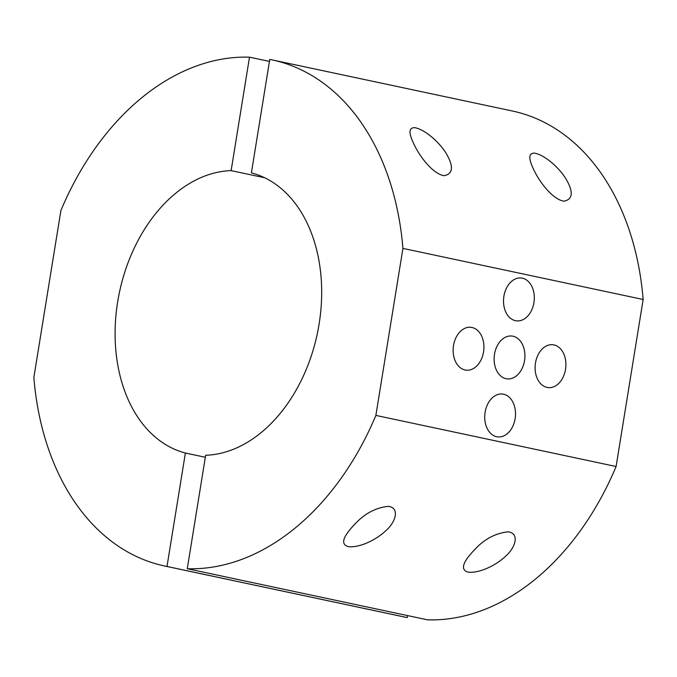 <?xml version="1.0" encoding="UTF-8"?>
<svg xmlns="http://www.w3.org/2000/svg" width="677" height="677" viewBox="0 0 677 677"><rect width="100%" height="100%" fill="white"/><g stroke="black" fill="none" stroke-linecap="round" stroke-linejoin="round"><path stroke-width="1.02" d="M547.058 387.422A21.554 15.309 -83.7 0 1 535.372 363.727A21.554 15.309 -83.7 0 1 552.872 344.745A21.554 15.309 -83.7 0 1 553.938 344.915A21.554 15.309 -83.7 0 1 565.625 368.61A21.554 15.309 -83.7 0 1 548.125 387.599A21.554 15.309 -83.7 0 1 547.058 387.422M515.468 320.686A21.554 15.309 -83.7 0 1 503.781 296.991A21.554 15.309 -83.7 0 1 521.282 278.01A21.554 15.309 -83.7 0 1 522.356 278.179A21.554 15.309 -83.7 0 1 534.035 301.874A21.554 15.309 -83.7 0 1 516.534 320.864A21.554 15.309 -83.7 0 1 515.468 320.686M465.091 369.989A21.554 15.309 -83.7 0 1 453.404 346.294A21.554 15.309 -83.7 0 1 470.904 327.304A21.554 15.309 -83.7 0 1 471.971 327.482A21.554 15.309 -83.7 0 1 483.657 351.177A21.554 15.309 -83.7 0 1 466.157 370.158A21.554 15.309 -83.7 0 1 465.091 369.989M496.673 436.724A21.554 15.309 -83.7 0 1 484.994 413.029A21.554 15.309 -83.7 0 1 502.495 394.039A21.554 15.309 -83.7 0 1 503.561 394.217A21.554 15.309 -83.7 0 1 515.239 417.912A21.554 15.309 -83.7 0 1 497.739 436.893A21.554 15.309 -83.7 0 1 496.673 436.724M506.074 378.705A21.554 15.309 -83.7 0 1 494.388 355.01A21.554 15.309 -83.7 0 1 511.888 336.029A21.554 15.309 -83.7 0 1 512.954 336.198A21.554 15.309 -83.7 0 1 524.641 359.893A21.554 15.309 -83.7 0 1 507.141 378.875A21.554 15.309 -83.7 0 1 506.074 378.705M443.122 175.521C432.561 172.957 421.475 158.249 416.203 148.618C410.821 138.438 406.208 127.437 414.815 127.657C426.341 129.908 441.446 144.446 447.201 155.219C453.708 167.109 452.71 173.938 444.188 175.69L443.122 175.521M467.832 572.082C458.05 569.018 466.597 557.899 475.279 548.988C484.783 538.867 495.742 533.146 508.173 531.826C519.775 533.417 515.493 547.261 506.278 555.58C497.57 564.203 481.449 572.903 468.992 572.268L467.832 572.082M348.037 546.593C338.255 543.529 346.802 532.418 355.484 523.499C364.988 513.378 375.947 507.657 388.378 506.337C399.98 507.928 395.698 521.772 386.482 530.099C377.774 538.714 361.653 547.414 349.197 546.779L348.037 546.593M562.917 201.01C552.364 198.446 541.27 183.738 535.998 174.107C530.616 163.927 526.004 152.926 534.61 153.137C546.136 155.397 561.241 169.935 566.996 180.7C573.504 192.598 572.505 199.427 563.983 201.179L562.917 201.01M643.15 299.496L616.095 466.512L375.879 415.407L402.925 248.391L643.15 299.496A258.699 181.648 -78 0 0 512.447 111.02L272.222 59.914A258.699 181.648 102 0 1 402.925 248.391M375.879 415.407A258.699 181.648 102 0 1 187.275 568.722L427.5 619.827A258.699 181.648 -78 0 0 616.095 466.512M187.275 568.722L205.656 455.266A143.947 101.076 102 0 0 319.095 324.105A143.947 101.076 102 0 0 251.395 172.872L269.768 59.415A258.699 181.648 102 0 1 272.222 59.914M249.5 57.173A258.699 181.648 102 0 0 60.905 210.488L33.85 377.504A258.699 181.648 102 0 0 164.553 565.98A258.699 181.648 102 0 0 167.007 566.48L185.388 453.023A143.947 101.076 102 0 1 117.68 301.781A143.947 101.076 102 0 1 231.128 170.621L249.5 57.173L269.446 61.412M164.553 565.98L404.778 617.086A258.699 181.648 -78 0 0 407.232 617.585L167.007 566.48M407.554 615.588L407.232 617.585M185.388 453.023L205.334 457.263M264.699 177.763L231.128 170.621"/></g></svg>
